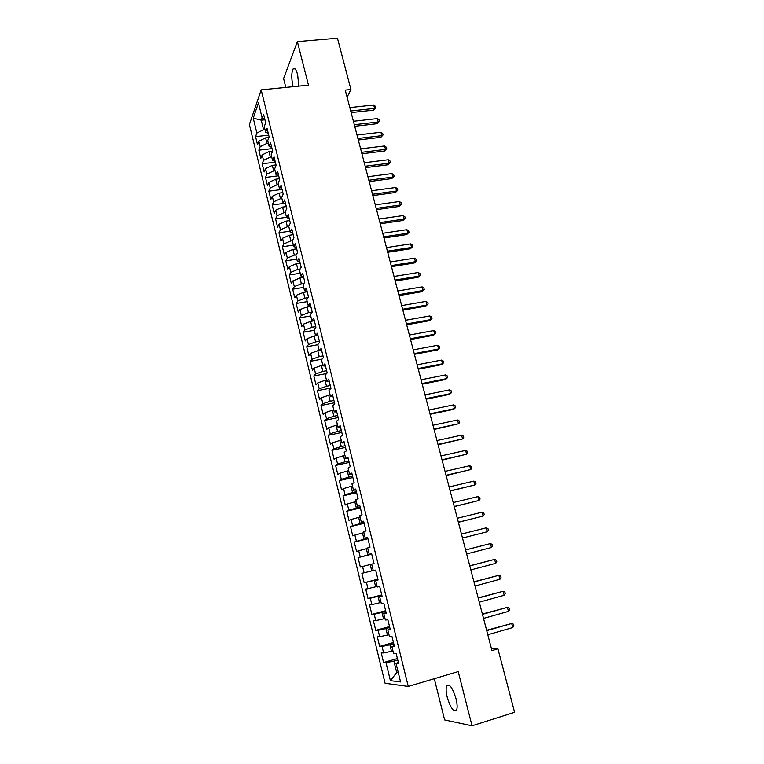 <?xml version="1.0" encoding="UTF-8"?>
<svg xmlns="http://www.w3.org/2000/svg" width="764" height="764" viewBox="0 0 764 764"><rect width="100%" height="100%" fill="white"/><g stroke="black" fill="none" stroke-linecap="round" stroke-linejoin="round"><path stroke-width="1.15" d="M456.003 698.64C452.508 687.543 449.394 683.303 446.673 685.919C445.794 688.269 445.985 692.069 447.246 697.312C450.693 708.381 453.806 712.631 456.614 710.071C457.474 707.722 457.273 703.911 456.003 698.64M298.858 86.131L297.626 74.681C296.098 69.257 294.57 67.375 293.042 69.018C291.37 72.771 291.361 78.549 293.013 86.351L293.099 86.704M434.286 678.719L444.638 719.936L472.047 725.8L514.611 712.325L497.927 648.827L491.453 648.703M249.389 124.561L385.085 683.283L408.262 686.454L261.183 89.885L249.389 124.561M261.183 89.885L308.484 85.176L297.368 41.628L283.587 78.549L285.812 87.43M264.936 119.805L261.259 120.206L253.228 118.143L256.857 133.051L255.558 136.651L257.535 144.768L258.853 141.216L260.18 146.669L258.853 150.183L260.839 158.339L262.186 154.872L263.523 160.354L262.167 163.782L264.163 171.976L265.528 168.596L266.875 174.106L265.49 177.449L267.495 185.681L268.89 182.395L270.246 187.934L268.832 191.172L270.848 199.442L272.271 196.252L273.627 201.82L272.194 204.972L274.219 213.28L275.67 210.186L277.036 215.773L275.565 218.838L277.599 227.195L279.08 224.186L280.455 229.802L278.965 232.772L281.009 241.166L282.518 238.253L283.893 243.897L282.374 246.772L284.428 255.205L285.965 252.397L287.35 258.07L285.793 260.849L287.856 269.32L289.432 266.607L290.817 272.309L289.241 274.983L291.313 283.501L292.908 280.885L294.312 286.615L292.698 289.203L294.78 297.759L296.413 295.238L297.817 300.997L296.174 303.48L298.275 312.084L299.927 309.659L301.341 315.456L299.669 317.834L301.78 326.486L303.461 324.156L304.884 329.981L303.184 332.264L305.294 340.954L307.013 338.729L308.446 344.583L306.717 346.76L308.837 355.499L310.585 353.379L312.018 359.252L310.26 361.334L312.4 370.11L314.176 368.095L315.618 374.007L313.823 375.974L315.971 384.798L317.786 382.888L319.228 388.828L317.413 390.7L319.572 399.562L321.405 397.757L322.866 403.726L321.014 405.493L323.182 414.403L325.053 412.703L326.514 418.701L324.633 420.362L326.811 429.32L328.721 427.725L330.191 433.761L328.272 435.308L330.459 444.314L332.397 442.824L333.878 448.888L331.929 450.33L334.126 459.374L336.103 458.008L337.583 464.101L335.606 465.429L337.822 474.52L339.818 473.26L341.317 479.391L339.302 480.604L341.527 489.743L343.561 488.597L345.061 494.757L343.007 495.855L345.252 505.052L347.324 504.011L348.833 510.199L346.741 511.192L348.995 520.427L351.096 519.51L352.615 525.737L350.495 526.606L352.758 535.889L354.897 535.086L356.425 541.342L354.267 542.096L356.54 551.436L358.717 550.749L360.245 557.032L358.058 557.672L360.35 567.06L362.556 566.487L364.094 572.809L361.869 573.325L364.17 582.76L366.414 582.311L367.962 588.662L365.708 589.063L368.009 598.546L370.292 598.222L371.848 604.611L369.556 604.887L371.877 614.418L374.188 614.218L375.754 620.635L373.424 620.788L375.764 630.367L378.113 630.29L379.689 636.746L377.32 636.775L379.66 646.411L382.057 646.449L383.633 652.943L381.236 652.848L383.585 662.531L397.404 658.558M253.228 118.143L258.442 102.949L262.205 118.248L264.841 119.423M398.159 672.129L396.697 672.549L390.394 680.676L400.575 681.966L396.019 663.41L398.646 663.591L396.144 653.44L393.546 653.335L391.903 646.64L394.482 646.688L391.999 636.593L389.439 636.622L387.806 629.966L390.347 629.88L387.883 619.833L385.362 619.996L383.738 613.377L386.24 613.158L383.786 603.168L381.303 603.464L379.689 596.875L382.153 596.522L379.708 586.59L377.263 587.019L375.659 580.468L378.084 579.991L375.659 570.106L373.252 570.67L371.657 564.157L374.035 563.536L371.619 553.719L369.26 554.406L367.665 547.922L370.015 547.186L367.618 537.407L365.287 538.228L363.702 531.782L366.013 530.913L363.626 521.191L361.343 522.137L359.768 515.729L362.041 514.735L359.663 505.071L357.409 506.131L355.843 499.751L358.077 498.644L355.718 489.027L353.503 490.211L351.946 483.87L354.143 482.628L351.793 473.069L349.616 474.387L348.069 468.074L350.227 466.708L347.897 457.206L345.748 458.639L344.211 452.355L346.34 450.875L344.01 441.42L341.909 442.967L340.372 436.731L342.463 435.127L340.152 425.72L338.08 427.391L336.561 421.174L338.614 419.465L336.313 410.106L334.279 411.892L332.76 405.713L334.785 403.879L332.493 394.568L330.497 396.468L328.988 390.328L330.974 388.379L328.692 379.116L326.725 381.131L325.225 375.019L327.183 372.966L324.91 363.75L322.981 365.88L321.491 359.796L323.411 357.628L321.157 348.46L319.257 350.705L317.776 344.65L319.658 342.368L317.413 333.257L315.551 335.606L314.08 329.59L315.924 327.193L313.698 318.13L311.865 320.584L310.394 314.606L312.218 312.094L309.993 303.079L308.198 305.648L306.736 299.689L308.522 297.081L306.316 288.104L304.549 290.778L303.098 284.857L304.846 282.145L302.659 273.216L300.921 275.995L299.478 270.103L301.197 267.276L299.011 258.404L297.311 261.288L295.869 255.424L297.559 252.492L295.391 243.659L293.72 246.648L292.287 240.822L293.939 237.785L291.781 228.999L290.148 232.094L288.725 226.287L290.349 223.155L288.2 214.417L286.586 217.606L285.173 211.829L286.767 208.601L284.628 199.901L283.052 203.195L281.639 197.446L283.205 194.113L281.076 185.461L279.528 188.861L278.134 183.14L279.662 179.712L277.542 171.098L276.033 174.593L274.639 168.901L276.138 165.377L274.028 156.811L272.547 160.402L271.163 154.739L272.633 151.11L270.532 142.591L269.081 146.277L267.696 140.643L269.138 136.928L267.056 128.447L265.633 132.229L264.258 126.623L265.671 122.803L263.599 114.371L262.205 118.248M390.394 680.676L386.021 662.703L383.585 662.531M392.944 650.88L391.483 651.291L389.888 644.778L393.746 643.689M383.633 652.943L391.483 651.291M382.057 646.449L389.888 644.778M396.019 663.41L398.34 662.369M388.952 634.626L387.501 635.037L385.906 628.562L389.764 627.492M379.689 636.746L387.501 635.037M378.113 630.29L385.906 628.562M391.903 646.64L394.234 645.675M384.989 618.468L383.538 618.869L381.952 612.422L385.801 611.381M375.754 620.635L383.538 618.869M374.188 614.218L381.952 612.422M387.806 629.966L390.156 629.068M381.045 602.395L379.593 602.786L378.018 596.378L381.866 595.357M371.848 604.611L379.593 602.786M370.292 598.222L378.018 596.378M383.738 613.377L386.087 612.556M377.12 586.408L375.668 586.79L374.102 580.411L377.941 579.418M367.962 588.662L375.668 586.79M366.414 582.311L374.102 580.411M379.689 596.875L382.057 596.13M373.214 570.507L371.762 570.88L370.206 564.539L371.657 564.166M364.094 572.809L371.762 570.88M362.556 566.487L370.206 564.539M375.659 580.468L378.037 579.79M371.715 554.081L367.885 555.046L366.338 548.743L367.78 548.38M360.245 557.032L367.885 555.046M358.717 550.749L366.338 548.743M367.847 538.362L364.027 539.298L362.489 533.024L363.922 532.68M356.425 541.342L364.027 539.298M354.897 535.086L362.489 533.024M369.26 554.406L371.657 553.843M363.998 522.719L360.178 523.636L358.65 517.4L360.092 517.056M352.615 525.737L360.178 523.636M351.096 519.51L358.65 517.4M365.287 538.228L367.694 537.732M360.178 507.162L356.358 508.06L354.84 501.852L356.282 501.518M348.833 510.199L356.358 508.06M347.324 504.011L354.84 501.852M361.343 522.137L363.75 521.707M356.368 491.682L352.557 492.56L351.048 486.382L352.481 486.057M345.061 494.757L352.557 492.56M343.561 488.597L351.048 486.382M357.409 506.131L359.834 505.778M352.586 476.287L348.785 477.137L347.276 470.996L348.709 470.672M341.317 479.391L348.785 477.137M339.818 473.26L347.276 470.996M353.503 490.211L355.938 489.925M348.814 460.969L345.022 461.8L343.523 455.688L344.956 455.373M337.583 464.101L345.022 461.8M336.103 458.008L343.523 455.688M349.616 474.387L352.061 474.157M345.07 445.727L341.279 446.539L339.789 440.456L341.212 440.159M333.878 448.888L341.279 446.539M332.397 442.824L339.789 440.456M345.748 458.639L348.203 458.476M341.346 430.562L337.554 431.364L336.074 425.309L337.497 425.013M330.191 433.761L337.554 431.364M328.721 427.725L336.074 425.309M341.909 442.967L344.373 442.872M337.631 415.482L333.849 416.256L332.378 410.239L333.801 409.953M326.514 418.701L333.849 416.256M325.053 412.703L332.378 410.239M338.08 427.391L340.553 427.362M333.944 400.479L330.172 401.234L328.701 395.246L330.124 394.959M322.866 403.726L330.172 401.234M321.405 397.757L328.701 395.246M334.279 411.892L336.762 411.92M330.277 385.553L326.505 386.288L325.044 380.329L326.467 380.052M319.228 388.828L326.505 386.288M317.786 382.888L325.044 380.329M330.497 396.468L332.98 396.564M326.62 370.693L322.857 371.409L321.405 365.488L322.819 365.221M315.618 374.007L322.857 371.409M314.176 368.095L321.405 365.488M326.725 381.131L329.227 381.293M322.991 355.919L319.228 356.616L317.786 350.714L319.199 350.456M312.018 359.252L319.228 356.616M310.585 353.379L317.786 350.714M322.981 365.88L325.493 366.099M319.371 341.221L315.618 341.9L314.176 336.026L316.115 335.683M308.446 344.583L315.618 341.9M307.013 338.729L314.176 336.026M319.257 350.705L321.778 350.982M315.78 326.591L312.027 327.25L310.595 321.415L313.679 320.87M304.884 329.981L312.027 327.25M303.461 324.156L310.595 321.415M315.551 335.606L318.082 335.95M312.199 312.037L308.455 312.677L307.032 306.87L310.776 306.24M301.341 315.456L308.455 312.677M299.927 309.659L307.032 306.87M311.865 320.584L314.405 320.985M308.14 297.635L304.903 298.18L303.48 292.402L307.224 291.781M297.817 300.997L304.903 298.18M296.413 295.238L303.48 292.402M308.198 305.648L310.738 306.106M304.091 283.31L301.36 283.75L299.946 278L303.68 277.408M294.312 286.615L301.36 283.75M292.908 280.885L299.946 278M304.549 290.778L307.099 291.304M300.118 269.043L297.845 269.396L296.442 263.675L300.166 263.102M290.817 272.309L297.845 269.396M289.432 266.607L296.442 263.675M300.921 275.995L303.48 276.578M296.212 254.832L294.341 255.119L292.946 249.427L296.671 248.863M287.35 258.07L294.341 255.119M285.965 252.397L292.946 249.427M297.311 261.288L299.88 261.918M292.364 240.689L290.855 240.908L289.47 235.245L293.185 234.701M283.893 243.897L290.855 240.908M282.518 238.253L289.47 235.245M293.72 246.648L296.289 247.345M288.792 226.564L287.388 226.765L286.003 221.13L289.718 220.605M280.455 229.802L287.388 226.765M279.08 224.186L286.003 221.13M290.148 232.094L292.727 232.839M285.335 212.507L283.941 212.698L282.565 207.092L286.271 206.586M277.036 215.773L283.941 212.698M275.67 210.186L282.565 207.092M286.586 217.606L289.174 218.408M281.906 198.506L280.503 198.697L279.137 193.12L282.842 192.633M273.627 201.82L280.503 198.697M272.271 196.252L279.137 193.12M283.052 203.195L285.65 204.055M278.488 184.582L277.093 184.764L275.728 179.215L279.423 178.747M270.246 187.934L277.093 184.764M268.89 182.395L275.728 179.215M279.528 188.861L282.136 189.768M275.088 170.735L273.693 170.907L272.337 165.377L276.024 164.928M266.875 174.106L273.693 170.907M265.528 168.596L272.337 165.377M276.033 174.593L278.64 175.558M271.697 156.945L270.313 157.117L268.957 151.616L272.605 151.177M263.523 160.354L270.313 157.117M262.186 154.872L268.957 151.616M272.547 160.402L275.164 161.414M268.336 143.221L266.942 143.384L265.605 137.912L268.909 137.539M260.18 146.669L266.942 143.384M258.853 141.216L265.605 137.912M269.081 146.277L271.707 147.347M264.984 129.574L263.59 129.727L261.259 120.206L262.109 117.857M256.857 133.051L263.59 129.727M265.633 132.229L268.259 133.347M297.368 41.628L337.459 38.2L350.943 89.541L345.252 90.114L491.949 650.584L497.927 648.827M472.047 725.8L458.209 671.604L408.262 686.454M347.104 97.181L350.943 89.541M397.748 659.972L393.88 661.089L396.697 672.549L398.302 672.712M386.021 662.703L393.88 661.089M255.558 136.651L268.708 135.161M258.853 150.183L272.022 148.636M262.167 163.782L275.346 162.169M265.49 177.449L278.698 175.777M268.832 191.172L281.438 189.529M272.194 204.972L283.711 203.415M275.565 218.838L286.519 217.31M278.965 232.772L289.919 231.186M282.374 246.772L293.347 245.139M285.793 260.849L296.785 259.158M289.241 274.983L300.242 273.245M292.698 289.203L303.719 287.407M296.174 303.48L307.214 301.637M299.669 317.834L310.728 315.933M303.184 332.264L314.252 330.306M306.717 346.76L317.795 344.745M310.26 361.334L322.083 359.128M313.823 375.974L326.639 373.529M317.413 390.7L330.888 388.055M321.014 405.493L334.508 402.781M324.633 420.362L338.146 417.583M328.272 435.308L341.804 432.453M331.929 450.33L345.481 447.408M335.606 465.429L349.177 462.43M339.302 480.604L352.892 477.538M343.007 495.855L356.626 492.713M346.741 511.192L360.379 507.974M350.495 526.606L364.151 523.311M354.267 542.096L367.942 538.735M358.058 557.672L371.753 554.225M364.17 582.76L377.884 579.188M368.009 598.546L381.752 594.898M371.877 614.418L385.629 610.694M375.764 630.367L389.535 626.566M379.66 646.411L393.46 642.524M351.144 112.614L373.615 110.159L374.599 108.412L350.724 111.009M373.701 105.021L375.477 106.368L375.84 107.724L374.599 108.412L373.701 105.021L349.826 107.6M375.84 107.724L373.615 110.159M354.716 126.28L377.225 123.711L378.218 122.001L354.305 124.723M377.311 118.601L379.087 119.929L379.45 121.295L378.218 122.001L377.311 118.601L353.407 121.285M379.45 121.295L377.225 123.711M358.306 140.003L380.844 137.329L381.857 135.667L357.915 138.494M380.949 132.248L382.726 133.566L383.089 134.932L381.857 135.667L380.949 132.248L357.008 135.047M383.089 134.932L380.844 137.329M361.916 153.793L384.483 151.024L385.514 149.4L361.534 152.332M384.598 145.962L386.374 147.261L386.737 148.636L385.514 149.4L384.598 145.962L360.627 148.865M386.737 148.636L384.483 151.024M365.545 167.66L388.141 164.776L389.182 163.2L365.182 166.246M388.265 159.743L390.041 161.023L390.404 162.407L389.182 163.2L388.265 159.743L364.266 162.761M390.404 162.407L388.141 164.776M369.193 181.593L391.817 178.604L392.877 177.067L368.84 180.228M391.951 173.59L393.727 174.86L394.09 176.245L392.877 177.067L391.951 173.59L367.923 176.723M394.09 176.245L391.817 178.604M372.861 195.594L395.513 192.49L396.583 191L372.517 194.285M395.656 187.505L397.433 188.756L397.796 190.15L396.583 191L395.656 187.505L371.591 190.761M397.796 190.15L395.513 192.49M376.537 209.661L399.228 206.452L400.317 205L376.213 208.4M399.381 201.495L401.148 202.727L401.52 204.131L400.317 205L399.381 201.495L375.286 204.867M401.52 204.131L399.228 206.452M380.243 223.804L402.953 220.49L404.06 219.077L379.928 222.591M403.125 215.553L404.891 216.775L405.264 218.179L404.06 219.077L403.125 215.553L378.992 219.039M405.264 218.179L402.953 220.49M383.967 238.024L406.706 234.586L407.823 233.221L383.662 236.859M406.878 229.677L408.654 230.881L409.026 232.294L407.823 233.221L406.878 229.677L382.726 233.287M409.026 232.294L406.706 234.586M387.701 252.301L410.469 248.758L411.605 247.441L387.415 251.194M410.66 243.878L412.426 245.063L412.808 246.486L411.605 247.441L410.66 243.878L386.469 247.603M412.808 246.486L410.469 248.758M391.464 266.665L414.26 262.997L415.406 261.727L391.187 265.605M414.46 258.146L416.227 259.311L416.609 260.744L415.406 261.727L414.46 258.146L390.242 261.995M416.609 260.744L414.26 262.997M395.236 281.095L418.07 277.313L419.235 276.081L394.978 280.082M418.271 272.49L420.038 273.636L420.429 275.078L419.235 276.081L418.271 272.49L394.023 276.463M420.429 275.078L418.07 277.313M399.028 295.592L421.89 291.705L423.075 290.511L398.779 294.646M422.11 286.901L423.877 288.038L424.259 289.48L423.075 290.511L422.11 286.901L397.834 290.998M424.259 289.48L421.89 291.705M402.848 310.165L425.739 306.163L426.933 305.017L402.609 309.277M425.968 301.388L427.735 302.506L428.117 303.957L426.933 305.017L425.968 301.388L401.654 305.61M428.117 303.957L425.739 306.163M406.687 324.815L429.597 320.689L430.81 319.6L406.458 323.974M429.846 315.943L431.603 317.041L431.994 318.502L430.81 319.6L429.846 315.943L405.503 320.297M410.535 339.541L433.484 335.3L434.716 334.25L410.335 338.758M433.742 330.583L435.499 331.662L435.891 333.123L434.716 334.25L433.742 330.583L409.361 335.052M414.413 354.343L437.39 349.979L438.632 348.976L414.222 353.617M437.648 345.29L439.415 346.35L439.806 347.821L438.632 348.976L437.648 345.29L413.248 349.893M418.3 369.222L441.305 364.734L442.576 363.779L418.128 368.554M441.592 360.073L443.349 361.114L443.741 362.594L442.576 363.779L441.592 360.073L417.144 364.81M422.215 384.177L445.25 379.565L446.539 378.657L422.053 383.557M445.546 374.933L447.303 375.955L447.694 377.445L446.539 378.657L445.546 374.933L421.069 379.803M426.15 399.209L449.213 394.463L450.512 393.613L426.006 398.646M449.518 389.869L451.276 390.872L451.677 392.371L450.512 393.613L449.518 389.869L425.013 394.864M430.103 414.317L453.205 409.447L454.513 408.644L429.979 413.811M453.51 404.882L455.268 405.865L455.669 407.374L454.513 408.644L453.51 404.882L428.976 410.02M434.086 429.502L458.534 423.762L433.962 429.062M457.531 419.971L459.288 420.935L459.689 422.454L458.534 423.762L457.531 419.971L432.968 425.242M438.078 444.772L462.583 438.947L437.973 444.39M461.571 435.146L463.318 436.091L463.729 437.61L462.583 438.947L461.571 435.146L436.97 440.551M442.098 460.119L466.642 454.217L442.012 459.794M465.629 450.388L467.377 451.314L467.788 452.842L466.642 454.217L465.629 450.388L441 455.936M446.128 475.542L470.729 469.564L446.061 475.275M469.707 465.715L471.455 466.623L471.865 468.16L470.729 469.564L469.707 465.715L445.049 471.398M450.187 491.051L474.836 484.987L450.139 490.851M473.804 481.119L475.561 482.008L475.972 483.555L474.836 484.987L473.804 481.119L449.117 486.945M454.274 506.637L478.961 500.496L454.236 506.494M477.93 496.61L479.677 497.479L480.088 499.026L478.961 500.496L477.93 496.61L453.205 502.578M458.371 522.309L483.115 516.082L458.352 522.232M482.074 512.176L483.822 513.026L484.233 514.583L483.115 516.082L482.074 512.176L457.321 518.288M486.238 527.829L487.986 528.65L488.406 530.226L487.279 531.754L462.487 538.047L487.279 531.754L486.238 527.829L461.456 534.084M491.481 547.511L490.431 543.567L492.169 544.369L492.589 545.945L491.481 547.511L466.651 553.948M465.61 549.965L490.431 543.567L465.601 549.927M495.693 563.345L494.633 559.382L496.38 560.165L496.801 561.75L495.693 563.345L470.834 569.934M469.793 565.933L494.633 559.382L469.764 565.828M499.933 579.274L498.873 575.282L500.611 576.037L501.031 577.632L499.933 579.274L475.046 586.007M473.995 581.977L498.873 575.282L473.947 581.815M504.192 595.28L503.123 591.269L504.861 592.005L505.291 593.609L504.192 595.28L479.276 602.166M478.216 598.116L503.123 591.269L478.149 597.887M508.471 611.372L507.401 607.342L509.139 608.048L509.569 609.662L508.471 611.372L483.526 618.41M482.456 614.342L507.401 607.342L482.38 614.046M512.778 627.55L511.699 623.491L513.437 624.188L513.866 625.802L512.778 627.55L487.804 634.741M486.725 630.653L511.699 623.491L486.63 630.29M449.194 685.165L446.673 685.919M295.019 68.827L293.042 69.018"/></g></svg>
